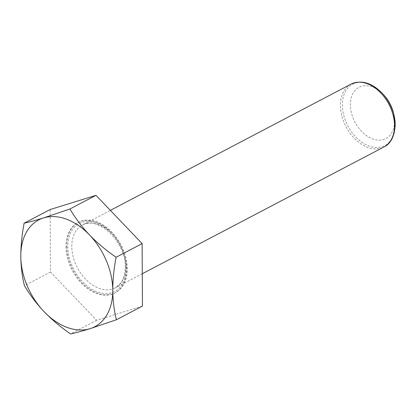 <?xml version="1.0" encoding="UTF-8"?>
<svg xmlns="http://www.w3.org/2000/svg" width="416" height="416" viewBox="0 0 416 416"><rect width="100%" height="100%" fill="white"/><g stroke="black" fill="none" stroke-linecap="round" stroke-linejoin="round"><path stroke-width="0.31" stroke-dasharray="2.08 1.56" d="M66.7 246.22A39.733 27.128 -117.7 0 0 83.689 284.383A39.733 27.128 -117.7 0 0 115.45 292.635A39.733 27.128 -117.7 0 0 127.286 268.679A39.733 27.128 -117.7 0 0 110.297 230.516A39.733 27.128 -117.7 0 0 78.53 222.264A39.733 27.128 -117.7 0 0 66.7 246.22M66.009 246.584A39.733 27.128 -117.7 0 0 82.997 284.747A39.733 27.128 -117.7 0 0 114.764 292.994A39.733 27.128 -117.7 0 0 126.599 269.038A39.733 27.128 -117.7 0 0 109.611 230.875A39.733 27.128 -117.7 0 0 77.844 222.622A39.733 27.128 -117.7 0 0 66.009 246.584M384.02 95.217A28.948 19.765 -117.7 0 0 361.629 86.252A28.948 19.765 -117.7 0 0 350.392 104.754A28.948 19.765 -117.7 0 0 372.596 138.902A28.948 19.765 -117.7 0 0 394.534 121.113A28.948 19.765 -117.7 0 0 393.609 113.495M142.449 306.093L96.632 320.289L50.487 272.007L50.159 209.529M50.487 272.007L24.45 285.667M96.632 320.289L70.595 333.949M126.204 268.278A38.314 26.156 -117.7 0 0 96.814 223.075A38.314 26.156 -117.7 0 0 67.782 246.62A38.314 26.156 -117.7 0 0 97.172 291.824A38.314 26.156 -117.7 0 0 126.204 268.278M71.781 246.459A35.474 24.222 62.3 0 1 82.347 225.072A35.474 24.222 62.3 0 1 110.708 232.435A35.474 24.222 62.3 0 1 125.876 266.51A35.474 24.222 62.3 0 1 115.31 287.903A35.474 24.222 62.3 0 1 86.949 280.535A35.474 24.222 62.3 0 1 71.781 246.459M350.995 84.131A35.474 24.222 -117.7 0 0 340.428 105.524A35.474 24.222 -117.7 0 0 355.597 139.599A35.474 24.222 -117.7 0 0 383.958 146.962M395.19 124.654A34.648 23.655 62.3 0 1 368.94 145.948A34.648 23.655 62.3 0 1 342.363 105.076A34.648 23.655 62.3 0 1 355.815 82.94A34.648 23.655 62.3 0 1 382.606 93.662M142.277 273.754L115.31 287.903L120.687 283.239C123.651 279.25 125.159 273.946 125.2 267.327C126.355 241.847 96.751 215.01 82.347 225.072L110.354 210.376M115.45 292.635L114.764 292.994M78.53 222.264L77.844 222.622"/><path stroke-width="0.62" d="M110.354 210.376L350.995 84.131A35.474 24.222 -117.7 0 1 379.356 91.499A35.474 24.222 -117.7 0 1 394.524 125.575A35.474 24.222 -117.7 0 1 383.958 146.962C390.806 143.712 394.555 136.313 395.2 124.753L393.609 113.495A28.948 19.765 -117.7 0 0 384.02 95.217L382.606 93.662A34.648 23.655 62.3 0 1 394.082 115.539A34.648 23.655 62.3 0 1 395.19 124.654M24.123 223.189C21.939 234.603 20.831 245.627 20.8 256.256A60.31 41.174 62.3 0 1 43.545 217.916C35.828 220.288 29.354 222.045 24.123 223.189L50.159 209.529L95.976 195.333L142.121 243.615L142.449 306.093L116.412 319.753C114.14 310.809 112.923 301.007 112.762 290.342A60.31 41.174 62.3 0 1 90.017 328.676A60.31 41.174 62.3 0 1 44.039 311.636C51.995 319.821 60.85 327.257 70.595 333.949C75.842 332.8 82.316 331.048 90.017 328.676L116.412 319.753M89.528 234.957A60.31 41.174 62.3 0 1 112.762 290.342C112.798 279.708 113.906 268.689 116.085 257.27C106.319 250.562 97.469 243.121 89.528 234.957C81.754 226.678 75.223 218.02 69.94 208.988L43.545 217.916A60.31 41.174 62.3 0 1 89.528 234.957M20.8 256.256A60.31 41.174 -117.7 0 0 44.039 311.636C36.28 303.378 29.749 294.72 24.45 285.667C22.173 276.728 20.956 266.921 20.8 256.256M142.121 243.615L116.085 257.27M95.976 195.333L69.94 208.988M383.958 146.962L142.277 273.754M350.995 84.131C361.53 79.602 372.065 82.779 382.606 93.662"/></g></svg>
